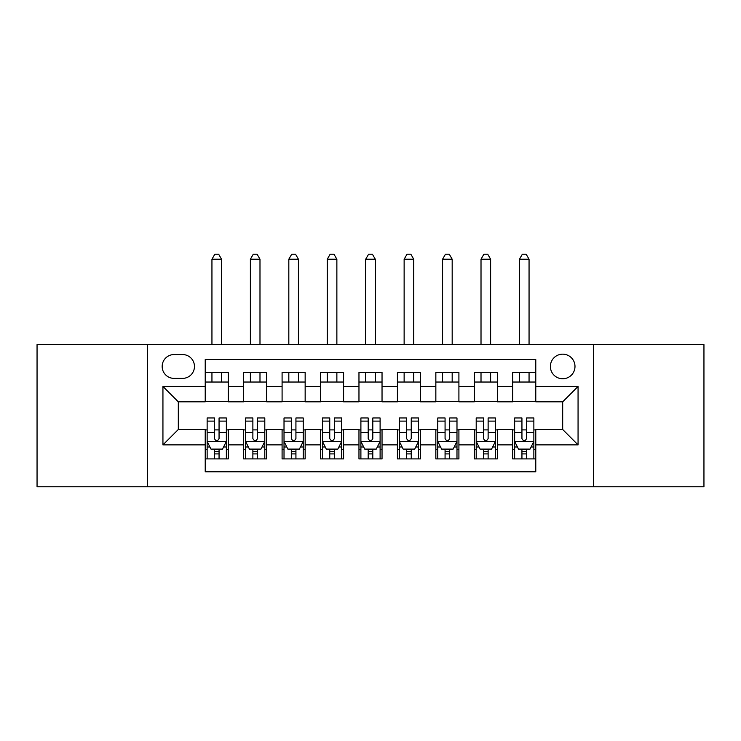 <?xml version="1.0" encoding="UTF-8"?>
<svg xmlns="http://www.w3.org/2000/svg" width="741" height="741" viewBox="0 0 741 741"><rect width="100%" height="100%" fill="white"/><g stroke="black" fill="none" stroke-linecap="round" stroke-linejoin="round"><path stroke-width="1.11" d="M562.688 354.161A12.301 12.301 0 0 0 550.387 366.462A12.301 12.301 0 0 0 562.688 378.762A12.301 12.301 0 0 0 574.988 366.462A12.301 12.301 0 0 0 562.688 354.161M593.439 486.772L703.95 486.772L703.95 344.556L593.439 344.556L593.439 486.772L147.561 486.772L147.561 344.556L37.05 344.556L37.05 486.772L147.561 486.772M535.78 372.417L512.716 372.417L512.716 386.45L497.35 386.45L497.35 401.826L512.716 401.826L512.716 386.45M497.35 386.45L497.35 372.417L474.286 372.417L474.286 386.45L458.911 386.45L458.911 401.826L474.286 401.826L474.286 386.45M458.911 386.45L458.911 372.417L435.847 372.417L435.847 386.45L420.471 386.45L420.471 401.826L435.847 401.826L435.847 386.45M420.471 386.45L420.471 372.417L397.408 372.417L397.408 386.45L382.032 386.45L382.032 401.826L397.408 401.826L397.408 386.45M382.032 386.45L382.032 372.417L358.968 372.417L358.968 386.45L343.592 386.45L343.592 401.826L358.968 401.826L358.968 386.45M343.592 386.45L343.592 372.417L320.529 372.417L320.529 386.45L305.153 386.45L305.153 401.826L320.529 401.826L320.529 386.45M305.153 386.45L305.153 372.417L282.089 372.417L282.089 386.45L266.714 386.45L266.714 401.826L282.089 401.826L282.089 386.45M266.714 386.45L266.714 372.417L243.65 372.417L243.65 401.826L228.284 401.826L228.284 372.417L205.22 372.417M205.22 458.911L228.284 458.911L228.284 429.502L243.65 429.502L243.65 458.911L266.714 458.911L266.714 429.502L282.089 429.502L282.089 444.878L266.714 444.878M282.089 444.878L282.089 458.911L305.153 458.911L305.153 429.502L320.529 429.502L320.529 444.878L305.153 444.878M320.529 444.878L320.529 458.911L343.592 458.911L343.592 429.502L358.968 429.502L358.968 444.878L343.592 444.878M358.968 444.878L358.968 458.911L382.032 458.911L382.032 429.502L397.408 429.502L397.408 444.878L382.032 444.878M397.408 444.878L397.408 458.911L420.471 458.911L420.471 429.502L435.847 429.502L435.847 444.878L420.471 444.878M435.847 444.878L435.847 458.911L458.911 458.911L458.911 429.502L474.286 429.502L474.286 444.878L458.911 444.878M474.286 444.878L474.286 458.911L497.35 458.911L497.35 429.502L512.716 429.502L512.716 444.878L497.35 444.878M174.079 378.382L182.536 378.382A11.912 11.912 0 0 0 194.457 366.462A11.912 11.912 0 0 0 182.536 354.55L174.079 354.55A11.912 11.912 0 0 0 162.168 366.462A11.912 11.912 0 0 0 174.079 378.382M593.439 344.556L147.561 344.556M535.78 386.45L535.78 359.542L205.22 359.542L205.22 401.826L178.312 401.826L178.312 429.502L205.22 429.502L205.22 471.785L535.78 471.785L535.78 429.502L562.688 429.502L562.688 401.826L535.78 401.826L535.78 386.45L578.063 386.45L578.063 444.878L535.78 444.878M205.22 444.878L162.937 444.878L162.937 386.45L205.22 386.45M512.716 444.878L512.716 458.911L535.78 458.911M205.22 382.032L228.284 382.032M205.22 401.446L228.284 401.446M205.22 429.891L207.137 429.891M214.445 429.891L219.058 429.891M226.357 429.891L228.284 429.891M205.22 449.296L207.137 449.296M214.445 449.296L219.058 449.296M226.357 449.296L228.284 449.296M243.65 401.446L266.714 401.446M243.65 382.032L266.714 382.032M243.65 429.891L245.577 429.891M252.876 429.891L257.488 429.891M264.796 429.891L266.714 429.891M243.65 449.296L245.577 449.296M252.876 449.296L257.488 449.296M264.796 449.296L266.714 449.296M282.089 429.891L284.016 429.891M291.315 429.891L295.928 429.891M303.236 429.891L305.153 429.891M282.089 449.296L284.016 449.296M291.315 449.296L295.928 449.296M303.236 449.296L305.153 449.296M282.089 382.032L305.153 382.032M282.089 401.446L305.153 401.446M320.529 429.891L322.455 429.891M329.754 429.891L334.367 429.891M341.675 429.891L343.592 429.891M320.529 449.296L322.455 449.296M329.754 449.296L334.367 449.296M341.675 449.296L343.592 449.296M320.529 382.032L343.592 382.032M320.529 401.446L343.592 401.446M358.968 429.891L360.895 429.891M368.194 429.891L372.806 429.891M380.105 429.891L382.032 429.891M358.968 449.296L360.895 449.296M368.194 449.296L372.806 449.296M380.105 449.296L382.032 449.296M358.968 382.032L382.032 382.032M358.968 401.446L382.032 401.446M397.408 429.891L399.325 429.891M406.633 429.891L411.246 429.891M418.545 429.891L420.471 429.891M397.408 449.296L399.325 449.296M406.633 449.296L411.246 449.296M418.545 449.296L420.471 449.296M397.408 382.032L420.471 382.032M397.408 401.446L420.471 401.446M435.847 429.891L437.764 429.891M445.072 429.891L449.685 429.891M456.984 429.891L458.911 429.891M435.847 449.296L437.764 449.296M445.072 449.296L449.685 449.296M456.984 449.296L458.911 449.296M435.847 382.032L458.911 382.032M435.847 401.446L458.911 401.446M474.286 429.891L476.204 429.891M483.512 429.891L488.124 429.891M495.423 429.891L497.35 429.891M474.286 449.296L476.204 449.296M483.512 449.296L488.124 449.296M495.423 449.296L497.35 449.296M474.286 382.032L497.35 382.032M474.286 401.446L497.35 401.446M512.716 429.891L514.643 429.891M521.942 429.891L526.555 429.891M533.863 429.891L535.78 429.891M512.716 449.296L514.643 449.296M521.942 449.296L526.555 449.296M533.863 449.296L535.78 449.296M512.716 382.032L535.78 382.032M512.716 401.446L535.78 401.446M178.312 401.826L162.937 386.45M178.312 429.502L162.937 444.878M578.063 386.45L562.688 401.826M578.063 444.878L562.688 429.502M214.445 453.909L219.058 453.909M207.137 421.101L214.445 421.101L214.445 417.97L207.137 417.97L207.137 441.414L210.981 449.102L222.513 449.102L226.357 441.414L226.357 417.97L219.058 417.97L219.058 421.101L226.357 421.101M226.357 441.414L226.357 458.911M207.137 441.414L207.137 458.911M219.058 449.102L219.058 458.911M214.445 458.911L214.445 449.102M214.445 421.101L214.445 438.533C215.974 441.497 217.511 441.497 219.058 438.533L219.058 421.101M221.55 382.032L221.55 372.417M221.55 344.556L221.55 259.22L211.945 259.22L211.945 344.556M211.945 382.032L211.945 372.417M211.945 259.22L214.825 254.228L218.669 254.228L221.55 259.22M252.876 453.909L257.488 453.909M245.577 421.101L252.876 421.101L252.876 417.97L245.577 417.97L245.577 441.414L249.421 449.102L260.952 449.102L264.796 441.414L264.796 417.97L257.488 417.97L257.488 421.101L264.796 421.101M264.796 441.414L264.796 458.911M245.577 441.414L245.577 458.911M257.488 449.102L257.488 458.911M252.876 458.911L252.876 449.102M252.876 421.101L252.876 438.533C254.413 441.497 255.951 441.497 257.488 438.533L257.488 421.101M259.989 382.032L259.989 372.417M259.989 344.556L259.989 259.22L250.384 259.22L250.384 344.556M250.384 382.032L250.384 372.417M250.384 259.22L253.265 254.228L257.108 254.228L259.989 259.22M291.315 453.909L295.928 453.909M284.016 421.101L291.315 421.101L291.315 417.97L284.016 417.97L284.016 441.414L287.86 449.102L299.392 449.102L303.236 441.414L303.236 417.97L295.928 417.97L295.928 421.101L303.236 421.101M303.236 441.414L303.236 458.911M284.016 441.414L284.016 458.911M295.928 449.102L295.928 458.911M291.315 458.911L291.315 449.102M291.315 421.101L291.315 438.533C292.852 441.497 294.39 441.497 295.928 438.533L295.928 421.101M298.428 382.032L298.428 372.417M298.428 344.556L298.428 259.22L288.823 259.22L288.823 344.556M288.823 382.032L288.823 372.417M288.823 259.22L291.704 254.228L295.548 254.228L298.428 259.22M329.754 453.909L334.367 453.909M322.455 421.101L329.754 421.101L329.754 417.97L322.455 417.97L322.455 441.414L326.299 449.102L337.831 449.102L341.675 441.414L341.675 417.97L334.367 417.97L334.367 421.101L341.675 421.101M341.675 441.414L341.675 458.911M322.455 441.414L322.455 458.911M334.367 449.102L334.367 458.911M329.754 458.911L329.754 449.102M329.754 421.101L329.754 438.533C331.292 441.497 332.829 441.497 334.367 438.533L334.367 421.101M336.868 382.032L336.868 372.417M336.868 344.556L336.868 259.22L327.253 259.22L327.253 344.556M327.253 382.032L327.253 372.417M327.253 259.22L330.143 254.228L333.987 254.228L336.868 259.22M368.194 453.909L372.806 453.909M360.895 421.101L368.194 421.101L368.194 417.97L360.895 417.97L360.895 441.414L364.739 449.102L376.261 449.102L380.105 441.414L380.105 417.97L372.806 417.97L372.806 421.101L380.105 421.101M380.105 441.414L380.105 458.911M360.895 441.414L360.895 458.911M372.806 449.102L372.806 458.911M368.194 458.911L368.194 449.102M368.194 421.101L368.194 438.533C369.731 441.497 371.269 441.497 372.806 438.533L372.806 421.101M375.307 382.032L375.307 372.417M375.307 344.556L375.307 259.22L365.693 259.22L365.693 344.556M365.693 382.032L365.693 372.417M365.693 259.22L368.583 254.228L372.417 254.228L375.307 259.22M406.633 453.909L411.246 453.909M399.325 421.101L406.633 421.101L406.633 417.97L399.325 417.97L399.325 441.414L403.169 449.102L414.701 449.102L418.545 441.414L418.545 417.97L411.246 417.97L411.246 421.101L418.545 421.101M418.545 441.414L418.545 458.911M399.325 441.414L399.325 458.911M411.246 449.102L411.246 458.911M406.633 458.911L406.633 449.102M406.633 421.101L406.633 438.533C408.171 441.497 409.708 441.497 411.246 438.533L411.246 421.101M413.747 382.032L413.747 372.417M413.747 344.556L413.747 259.22L404.132 259.22L404.132 344.556M404.132 382.032L404.132 372.417M404.132 259.22L407.013 254.228L410.857 254.228L413.747 259.22M445.072 453.909L449.685 453.909M437.764 421.101L445.072 421.101L445.072 417.97L437.764 417.97L437.764 441.414L441.608 449.102L453.14 449.102L456.984 441.414L456.984 417.97L449.685 417.97L449.685 421.101L456.984 421.101M456.984 441.414L456.984 458.911M437.764 441.414L437.764 458.911M449.685 449.102L449.685 458.911M445.072 458.911L445.072 449.102M445.072 421.101L445.072 438.533C446.601 441.497 448.138 441.497 449.685 438.533L449.685 421.101M452.177 382.032L452.177 372.417M452.177 344.556L452.177 259.22L442.572 259.22L442.572 344.556M442.572 382.032L442.572 372.417M442.572 259.22L445.452 254.228L449.296 254.228L452.177 259.22M483.512 453.909L488.124 453.909M476.204 421.101L483.512 421.101L483.512 417.97L476.204 417.97L476.204 441.414L480.048 449.102L491.579 449.102L495.423 441.414L495.423 417.97L488.124 417.97L488.124 421.101L495.423 421.101M495.423 441.414L495.423 458.911M476.204 441.414L476.204 458.911M488.124 449.102L488.124 458.911M483.512 458.911L483.512 449.102M483.512 421.101L483.512 438.533C485.04 441.497 486.578 441.497 488.124 438.533L488.124 421.101M490.616 382.032L490.616 372.417M490.616 344.556L490.616 259.22L481.011 259.22L481.011 344.556M481.011 382.032L481.011 372.417M481.011 259.22L483.892 254.228L487.735 254.228L490.616 259.22M521.942 453.909L526.555 453.909M514.643 421.101L521.942 421.101L521.942 417.97L514.643 417.97L514.643 441.414L518.487 449.102L530.019 449.102L533.863 441.414L533.863 417.97L526.555 417.97L526.555 421.101L533.863 421.101M533.863 441.414L533.863 458.911M514.643 441.414L514.643 458.911M526.555 449.102L526.555 458.911M521.942 458.911L521.942 449.102M521.942 421.101L521.942 438.533C523.479 441.497 525.017 441.497 526.555 438.533L526.555 421.101M529.055 382.032L529.055 372.417M529.055 344.556L529.055 259.22L519.45 259.22L519.45 344.556M519.45 382.032L519.45 372.417M519.45 259.22L522.331 254.228L526.175 254.228L529.055 259.22M243.65 444.878L228.284 444.878M243.65 386.45L228.284 386.45M207.23 441.608L226.264 441.608M226.357 446.99L223.569 446.99M209.925 446.99L207.137 446.99M219.058 432.512L226.357 432.512M207.137 432.512L214.445 432.512M214.445 451.464L219.058 451.464M245.669 441.608L264.704 441.608M264.796 446.99L262.008 446.99M248.365 446.99L245.577 446.99M257.488 432.512L264.796 432.512M245.577 432.512L252.876 432.512M252.876 451.464L257.488 451.464M284.109 441.608L303.134 441.608M303.236 446.99L300.448 446.99M286.804 446.99L284.016 446.99M295.928 432.512L303.236 432.512M284.016 432.512L291.315 432.512M291.315 451.464L295.928 451.464M322.548 441.608L341.573 441.608M341.675 446.99L338.887 446.99M325.234 446.99L322.455 446.99M334.367 432.512L341.675 432.512M322.455 432.512L329.754 432.512M329.754 451.464L334.367 451.464M360.987 441.608L380.013 441.608M380.105 446.99L377.326 446.99M363.674 446.99L360.895 446.99M372.806 432.512L380.105 432.512M360.895 432.512L368.194 432.512M368.194 451.464L372.806 451.464M399.427 441.608L418.452 441.608M418.545 446.99L415.766 446.99M402.113 446.99L399.325 446.99M411.246 432.512L418.545 432.512M399.325 432.512L406.633 432.512M406.633 451.464L411.246 451.464M437.866 441.608L456.891 441.608M456.984 446.99L454.196 446.99M440.552 446.99L437.764 446.99M449.685 432.512L456.984 432.512M437.764 432.512L445.072 432.512M445.072 451.464L449.685 451.464M476.296 441.608L495.331 441.608M495.423 446.99L492.635 446.99M478.992 446.99L476.204 446.99M488.124 432.512L495.423 432.512M476.204 432.512L483.512 432.512M483.512 451.464L488.124 451.464M514.736 441.608L533.77 441.608M533.863 446.99L531.075 446.99M517.431 446.99L514.643 446.99M526.555 432.512L533.863 432.512M514.643 432.512L521.942 432.512M521.942 451.464L526.555 451.464"/></g></svg>
